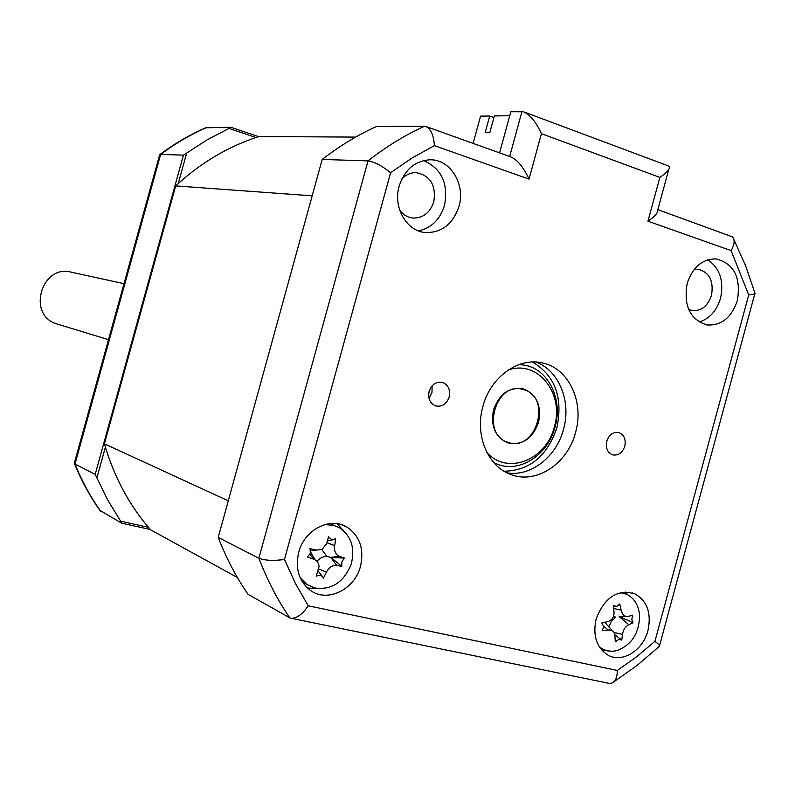 <?xml version="1.0" encoding="UTF-8"?>
<svg xmlns="http://www.w3.org/2000/svg" width="795" height="795" viewBox="0 0 795 795"><rect width="100%" height="100%" fill="white"/><g stroke="black" fill="none" stroke-linecap="round" stroke-linejoin="round"><path stroke-width="1.19" d="M432.122 385.843L431.983 392.551L428.952 398.106M429.131 391.398C427.79 398.514 429.936 403.343 435.581 405.897C441.99 407.139 446.532 404.178 449.195 397.023C450.546 389.759 448.31 384.899 442.487 382.445C436.187 381.381 431.735 384.363 429.131 391.398M606.774 441.195C605.482 447.983 607.39 452.524 612.488 454.829C618.232 455.863 622.326 453.001 624.781 446.243C626.072 439.367 624.115 434.805 618.888 432.559C613.223 431.645 609.189 434.527 606.774 441.195M298.701 552.376C295.054 568.703 298.95 581.364 310.358 590.357C327.351 603.037 354.848 589.532 360.503 566.219C364.309 548.639 359.658 535.512 346.56 526.846C329.726 516.611 304.247 529.977 298.701 552.376M307.456 588.042L316.966 588.449M596.131 618.977C592.593 635.632 596.518 647.667 607.917 655.09C622.207 663.418 643.056 650.469 647.955 630.584C651.582 613.253 647.239 601.02 634.947 593.885C617.397 588.996 604.458 597.363 596.131 618.977M602.322 650.787L606.058 650.519M687.168 283.527C683.422 305.757 690.03 319.57 706.974 324.966C721.443 325.771 731.569 317.612 737.363 300.5C741.139 277.554 734.083 263.692 716.206 258.912C702.382 258.852 692.693 267.06 687.168 283.527M699.103 322.025C709.547 318.795 716.683 310.895 720.518 298.334C724.116 280.933 719.863 268.094 707.739 259.816M399.17 186.119C392.78 207.416 406.682 231.464 425.643 232.577C441.901 232.736 453.021 224.001 458.993 206.352C465.721 184.192 450.199 159.01 429.837 159.805C414.871 160.888 404.645 169.663 399.17 186.119M418.488 230.908C431.367 228.076 440.052 219.549 444.534 205.309C448.509 183.387 441.533 168.47 423.586 160.56M688.629 309.364L692.584 310.597C701.597 311.014 707.908 305.916 711.505 295.293C713.85 281.033 709.458 272.367 698.328 269.296L694.144 269.515M399.666 210.049C403.214 214.889 407.736 217.572 413.241 218.088C423.288 218.039 430.155 212.583 433.832 201.701C436.216 185.006 430.214 175.317 415.835 172.624C410.548 172.644 405.907 174.741 401.902 178.895M482.893 406.464C474.655 434.935 487.663 466.287 510.509 474.357C535.909 484.771 567.67 463.863 575.55 432.44C584.395 402.171 568.882 368.532 542.846 363.057C518.807 356.726 490.455 376.909 482.893 406.464M507.041 472.846C530.752 476.98 556.44 456.857 563.506 429.29C571.575 401.376 558.955 370.172 535.77 362.043M289.708 617.765L248.03 594.312C236.135 576.991 226.197 558.03 218.218 537.42L258.872 558.239L368.015 160.878C386.002 146.787 404.824 135.239 424.49 126.246L376.532 126.494C357.591 135.061 339.485 146.051 322.194 159.447L368.015 160.878C374.544 161.872 382.077 165.827 390.603 172.734L284.481 559.451C273.599 560.972 265.063 560.574 258.872 558.239C267.11 579.833 277.385 599.678 289.708 617.765L290.91 618.242C296.624 618.58 302.408 614.436 308.251 605.8L617.308 670.463L636.626 656.769L654.931 641.327L748.721 294.965L731.112 250.614L647.955 221.199L659.86 177.394C666.508 172.952 669.708 169.444 669.469 166.87L667.86 165.718L524.899 112.284M218.218 537.42L322.194 159.447M627.772 594.829L625.258 591.987M343.569 530.762L337.169 523.676M499.578 152.898L510.827 111.747L523.478 111.757C530.066 114.609 536.039 121.913 541.425 133.679L529.013 179.114C523.458 167.159 517.396 159.765 510.847 156.933L426.617 126.733M668.714 169.663L657.674 210.287C657.863 213.04 654.623 216.677 647.955 221.199M657.843 209.651L732.463 236.87C735.057 240.03 734.61 244.612 731.112 250.614M755.011 292.997C755.836 293.723 753.74 294.379 748.721 294.965M659.323 646.484C660.426 646.176 658.956 644.457 654.931 641.327M529.013 179.114L434.368 145.634C433.732 135.13 430.81 128.711 425.613 126.375L424.49 126.246M291.228 618.301L608.811 683.303L611.554 683.243C615.37 681.693 617.288 677.429 617.308 670.463M205.676 127.776L230.888 127.27L229.079 128.432L207.366 139.681L183.436 155.134L160.64 154.419L159.457 155.462M206.919 127.399C190.73 134.444 175.307 143.448 160.64 154.419L74.998 464.051L95.191 474.396L107.792 500.154L120.661 521.182L121.615 523.16L99.842 510.33M97 477.507L105.387 447.148M178.229 183.585L186.577 153.385M95.191 474.396L183.436 155.134M229.079 128.432L255.96 137.515M230.888 127.27L258.594 136.661M148.456 527.343L120.661 521.182M150.315 529.5L121.615 523.16M100.826 511.453C90.541 496.945 81.925 481.144 74.998 464.051L74.492 462.64M486.818 452.305C506.872 475.708 546.443 460.156 554.363 426.766C564.649 393.426 537.509 359.26 508.144 370.082M519.324 364.468L526.091 365.432C549.156 370.44 562.91 400.213 555.079 427.004C548.103 454.8 519.96 473.293 497.372 464.21L493.844 462.68M493.556 409.723C499.389 393.734 509.307 386.787 523.299 388.894C536.625 394.33 541.713 405.48 538.583 422.344C532.461 438.92 522.146 445.737 507.627 442.815C495.156 436.972 490.465 425.941 493.556 409.723M331.813 539.646L335.709 538.861L334.665 545.678C334.029 551.114 335.649 554.701 339.515 556.45L344.334 558.06L341.84 561.906L341.771 566.308L336.702 565.474C332.419 565.106 328.991 567.322 326.417 572.102L323.446 578.154C322.045 575.451 319.63 574.795 316.191 576.206L319.053 566.557C318.775 562.949 316.957 560.485 313.588 559.173L307.397 556.947L310.438 553.3L310 548.61L316.42 550.09L322.025 549.464L326.775 543.482L328.484 536.834L331.813 539.646M327.55 540.53L332.817 539.815M300.182 577.776L306.81 584.434L314.393 587.912C331.525 590.377 343.808 582.427 351.241 564.072C355.256 547.914 351.251 535.77 339.217 527.642L333.9 525.425L324.777 524.581M334.566 525.624L330.094 523.547M618.739 639.488L615.28 641.744L614.783 633.247L612.607 630.832L609.358 629.928L602.272 630.624L603.683 626.589L601.825 622.982L607.658 621.66C612.08 620.209 614.207 616.96 614.038 611.921L613.233 605.591L616.801 606.476L619.732 603.971L621.134 610.143C622.326 614.774 624.671 616.89 628.179 616.463L632.621 615.181L631.816 619.424L633.039 622.763L628.825 624.701C625.327 626.52 623.21 629.759 622.495 634.41L621.76 640.064L618.739 639.488M599.341 646.931L603.475 649.535L607.42 650.867L612.657 651.274L616.93 650.598C631.568 645.013 639.13 633.416 639.607 615.787C638.773 605.442 634.48 598.277 626.748 594.312L620.527 592.653M355.653 137.098L259.021 136.521C228.592 146.201 200.817 162.667 175.695 185.921L104.413 443.819C114.013 476.911 129.396 505.57 150.573 529.798L237.397 577.508M175.695 185.921L312.197 195.818L228.284 500.82L104.413 443.819M493.904 117.561L489.71 116.02L480.568 116.15L473.104 143.408M509.744 115.722L494.341 115.951L489.809 132.527L485.198 132.517L489.71 116.02M608.871 626.997L611.395 621.193L615.757 617.119L613.392 616.642M619.951 616.841L633.039 622.763M615.35 635.135L621.76 640.064M604.756 622.326L612.379 630.703M302.806 582.596L306.115 583.947M341.771 566.308L330.879 557.474L344.334 558.06M330.879 557.474L336.702 565.474M316.867 561.26L319.997 558.418L324.42 556.48L326.725 556.192L330.472 557.365L339.515 556.45M318.119 571.048L322.75 576.862M310.666 552.157L315.108 559.879M326.725 556.192L321.856 549.554M508.015 442.338C535.462 452.693 552.445 398.225 524.422 389.838L523.17 389.451C495.941 380.527 480.26 434.378 507.816 442.268L508.015 442.338M123.99 283.676L71.669 272.268C41.827 263.453 26.563 314.631 56.336 323.774L57.101 324.032M284.481 559.451L295.392 583.451L308.251 605.8M659.86 177.394L541.425 133.679M434.368 145.634L412.078 157.976L390.603 172.734M509.665 156.516L521.947 111.548M532.382 362.003C554.98 375.449 563.158 397.301 556.927 427.571C547.308 456.101 529.689 470.66 504.07 471.226M494.46 463.356L495.543 463.644M613.621 608.483L621.134 610.143M619.434 616.86L628.825 624.701M614.366 632.522L622.495 634.41M603.644 626.162L608.135 629.998M318.815 568.952L326.417 572.102M309.98 554.363L313.588 559.173M310.656 550.726L316.42 550.09M326.993 542.647L334.665 545.678M540.769 362.619L542.846 363.057M632.432 592.931L634.947 593.885M341.423 524.64L346.56 526.846M733.994 239.852L745.611 265.739L754.843 292.908M754.813 293.753L659.552 645.629M659.154 646.494L637.322 665.266L614.048 681.683M618.351 432.42L618.888 432.559M441.752 382.256L442.487 382.445M206.402 127.468C190.144 134.514 174.671 143.527 159.984 154.488M159.686 154.637L74.273 463.415M74.482 463.704C81.448 480.806 90.113 496.627 100.458 511.185M523.299 388.894L521.997 388.586M600.036 647.965L602.54 649.068M621.75 592.384L624.482 593.438M615.519 606.545L613.382 606.664M626.48 616.542L619.037 616.88M302.597 582.268L306.81 584.434M56.336 323.774L108.508 339.674M521.888 389.153L517.903 388.208M507.816 442.268L504.109 441.205"/></g></svg>
